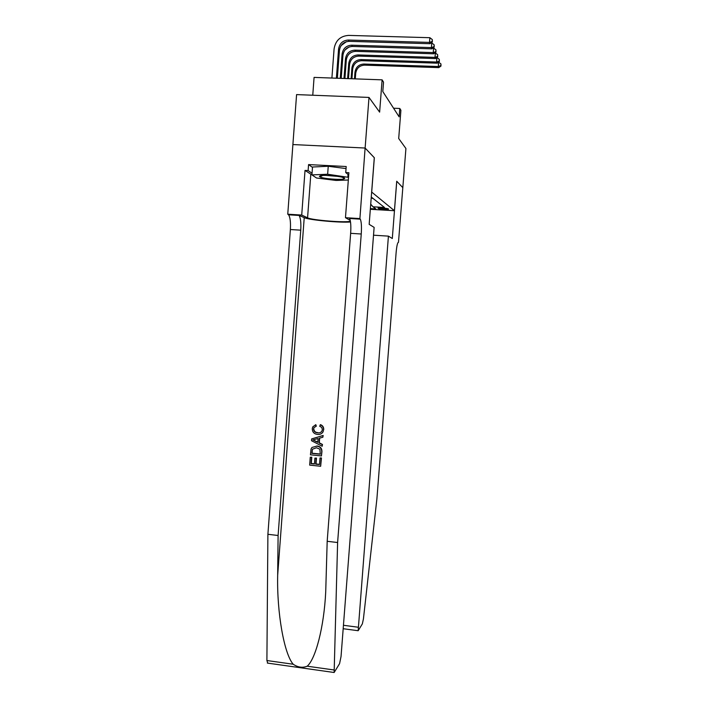 <?xml version="1.0" encoding="UTF-8"?>
<svg xmlns="http://www.w3.org/2000/svg" width="708" height="708" viewBox="0 0 708 708"><rect width="100%" height="100%" fill="white"/><g stroke="black" fill="none" stroke-linecap="round" stroke-linejoin="round"><path stroke-width="1.06" d="M388.506 208.966C387.842 208.232 377.399 207.559 378.028 208.294L378.09 208.356C378.833 209.09 389.152 209.745 388.55 209.019L388.506 208.966M267.748 663.122L266.898 660.529L267.898 534.292L290.369 229.516C290.776 222.285 290.191 217.391 288.607 214.807L287.758 214.205L296.581 94.598L369.001 97.43L379.63 112.13L382.116 79.845L314.078 77.402L312.759 95.226M370.319 209.294L394.427 210.719L396.719 181.239L402.861 187.691L396.754 181.275L392.303 238.507L388.418 236.136L358.159 630.722L362.354 623.872L363.425 618.889L376.895 498.892L396.135 252.42C396.754 245.773 397.533 242.401 398.489 242.295L405.923 148.503L398.701 138.511L400.905 110.262L399.799 108.474L393.568 108.218M374.293 157.725L365.124 148.052L369.001 97.43M382.116 79.845L383.532 82.137L382.807 91.553L399.144 116.855L399.799 108.474M394.427 210.719L371.647 192.045M370.718 204.152L372.983 206.798L384.497 207.471L371.266 197.036M372.983 206.798L375.877 208.931L370.373 208.603M372.134 197.727L371.213 197.674M371.196 197.957L373.231 198.585M374.337 157.725L371.7 192.045M337.362 78.234L339.459 50.295C340.424 44.728 343.637 41.745 349.106 41.347L429.977 43.719L429.499 42.409L429.871 37.701L348.61 35.4C340.362 36.011 335.521 40.506 334.087 48.896L331.902 78.039M336.38 78.199L338.574 49.029C339.53 43.436 342.761 40.445 348.265 40.037L429.499 42.409L432.163 41.462L432.349 41.993L432.314 39.586L432.163 41.462M432.314 39.586L429.871 37.701M429.977 43.719L432.349 41.993M343.902 178.912L344.407 178.69C347.699 176.982 323.901 174.248 319.936 175.903L319.936 176.92C322.972 178.69 340.575 180.151 343.902 178.912M348.327 180.018L336.123 180.452L316.52 178L311.927 174.894L312.511 167.017L328.246 166.265L346.044 168.575M311.927 174.894L327.645 174.248L348.531 177.354M328.246 166.265L327.645 174.248M348.035 174.407L347.849 176.805M325.954 175.407L338.212 176.425M321.273 458.085L320.653 466.262L321.459 457.97L320.007 457.952L321.459 457.97M319.52 464.368L316.025 463.944L316.467 458.076L314.874 458.147L316.467 458.076M314.449 463.784L311.308 463.519L311.777 457.218L310.263 457.235L311.777 457.218M321.441 455.934L321.919 451.81C322.025 448.306 320.352 446.367 316.901 445.987L316.573 446.173C320.087 446.518 321.813 448.438 321.742 451.916L321.441 455.934L310.449 454.801L311.042 449.014L311.954 447.465L316.573 446.173M323.733 429.668C323.813 427.216 322.751 425.543 320.547 424.676L320.237 424.818C322.521 425.667 323.636 427.313 323.565 429.756L323.096 431.791C321.813 433.845 319.928 434.712 317.441 434.393C314.078 433.977 312.352 432.066 312.272 428.676L312.706 426.942L315.795 424.667L316.317 426.145L313.803 427.791L313.777 428.765L313.803 427.791M313.538 428.88C313.688 431.331 315.025 432.641 317.556 432.809L317.874 432.65C315.334 432.5 313.971 431.207 313.777 428.765M267.898 534.292L278.102 535.496L300.75 230.171C301.166 222.931 300.617 218.029 299.103 215.444L304.228 217.621C308.502 219.949 340.176 222.914 350.522 221.985M278.102 535.496L277.669 575.33C276.837 613.022 284.174 653.953 293.201 664.237C297.953 667.405 302.626 668.06 307.201 666.201C315.626 658.998 324.034 626.969 325.715 591.915L327.185 541.293L350.646 233.33C351.106 226.029 350.752 221.091 349.593 218.507L349.15 218.029L359.903 218.684L365.107 148.034L374.293 157.68L369.169 224.347L374.125 227.383L341.044 656.466L339.583 663.644L334.141 672.503L337.61 542.523L361.248 234.003C361.717 226.684 361.407 221.737 360.319 219.161L359.903 218.684M322.175 446.261L311.511 440.703L311.644 438.916L322.981 435.57L322.857 437.243L319.37 438.181L319.007 442.96L322.299 444.58L322.175 446.261L322.476 444.482L319.308 442.792L319.662 438.102M322.857 437.243L323.158 435.473L311.644 438.916M292.882 144.556L365.107 148.034M327.185 541.293L337.61 542.523M311.945 174.903L305.024 170.416L308.122 170.575L312.051 173.265M348.717 174.964L345.743 172.557L346.203 166.522L308.564 164.583L308.122 170.575M345.743 172.557L348.885 172.717L345.469 217.701L359.717 218.568M287.758 214.205L301.714 215.055L307.573 217.825C311.901 220.268 347.84 223.02 350.38 221.108M305.024 170.416L301.714 215.055M350.026 218.533L349.15 218.029M350.248 220.427L345.469 217.701M343.946 178.354L344.575 178.328M319.388 176.496L320.467 176.637M308.564 164.583L312.485 167.38M317.556 432.809C319.503 433.154 320.981 432.526 321.99 430.942L322.282 429.783C322.29 428.021 321.45 426.88 319.759 426.366L320.237 424.818M315.795 424.667L316.007 426.287M323.565 429.756L323.096 431.791M314.812 440.907L317.777 442.358L318.06 438.535L312.848 439.934L317.795 442.04M320.29 454.217L319.883 449.182L316.432 447.748L312.37 449.261L311.839 453.35L320.29 454.217M320.299 454.049L312.078 453.209L312.37 449.261M316.149 458.28L315.706 464.156L319.512 464.554L320.007 457.952M311.529 457.368L311.06 463.669L314.432 464.023L314.874 458.147M320.653 466.262L309.67 465.112L310.263 457.235M388.418 236.136L373.523 235.189M340.256 78.34L342.088 54.012C343.035 48.516 346.203 45.578 351.611 45.188L431.402 47.586L431.765 42.967L431.039 42.949M341.203 78.376L342.946 55.224C343.884 49.755 347.044 46.834 352.425 46.445L431.871 48.852L431.402 47.586L434.013 46.648L434.199 47.162L434.163 44.808L434.013 46.648M346.38 41.692L341.097 45.586M434.163 44.808L431.765 42.967M431.871 48.852L434.199 47.162M343.991 78.473L345.477 58.808C346.407 53.419 349.531 50.525 354.841 50.153L433.243 52.578L433.597 48.038L433.013 48.02M344.911 78.508L346.309 59.976C347.23 54.613 350.336 51.737 355.628 51.365L433.685 53.79L433.243 52.578L435.809 51.657L435.978 52.144L435.951 49.843L435.809 51.657M348.991 47.038L345.035 49.949M435.951 49.843L433.597 48.038M433.685 53.79L435.978 52.144M347.601 78.606L348.752 63.437C349.663 58.145 352.734 55.312 357.956 54.941L435.013 57.383L435.367 52.932L434.898 52.923M348.486 78.641L349.548 64.57C350.46 59.295 353.513 56.481 358.717 56.109L435.447 58.56L435.013 57.383L437.526 56.481L437.703 56.95L437.668 54.702L437.526 56.481M351.159 52.445L349.177 53.905M437.668 54.702L435.367 52.932M435.447 58.56L437.703 56.95M351.088 78.73L351.911 67.915C352.814 62.711 355.823 59.923 360.965 59.569L436.721 62.03L436.73 57.649M351.947 78.765L352.681 69.003C353.584 63.826 356.584 61.056 361.7 60.702L437.137 63.171L436.721 62.03L439.199 61.136L439.358 61.596L439.332 59.392L439.199 61.136M439.332 59.392L437.066 57.658M437.137 63.171L439.358 61.596M354.46 78.853L354.965 72.234C355.85 67.118 358.814 64.384 363.868 64.039L438.376 66.525L438.482 62.215M355.292 78.88L355.717 73.296C356.593 68.198 359.549 65.481 364.576 65.136L438.783 67.623L438.376 66.525L440.801 65.64L440.96 66.083L440.942 63.924L440.801 65.64M440.942 63.924L438.712 62.224M438.783 67.623L440.96 66.083M338.574 49.029L339.459 50.295M348.265 40.037L349.106 41.347M277.669 575.33L304.228 217.621M350.646 233.33L361.248 234.003M300.75 230.171L290.369 229.516M266.898 660.529L293.201 664.237M307.201 666.201L333.884 669.954M298.546 214.966L288.023 214.329M310.803 174.327L307.573 217.825M343.451 625.279L358.027 627.208M342.088 54.012L342.946 55.224M351.611 45.188L352.425 46.445M345.477 58.808L346.309 59.976M354.841 50.153L355.628 51.365M348.752 63.437L349.548 64.57M357.956 54.941L358.717 56.109M351.911 67.915L352.681 69.003M360.965 59.569L361.7 60.702M354.965 72.234L355.717 73.296M363.868 64.039L364.576 65.136M342.513 177.319L344.407 178.69M322.556 175.496L319.936 176.92M299.103 215.444L288.607 214.807M349.593 218.507L360.319 219.161M267.341 663.069L334.141 672.503M358.159 630.722L343.185 628.722"/></g></svg>
